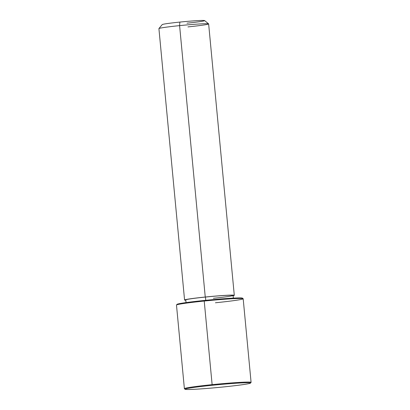 <?xml version="1.0" encoding="UTF-8"?>
<svg xmlns="http://www.w3.org/2000/svg" width="410" height="410" viewBox="0 0 410 410"><rect width="100%" height="100%" fill="white"/><g stroke="black" fill="none" stroke-linecap="round" stroke-linejoin="round"><path stroke-width="0.61" d="M186.037 302.59L185.781 299.905A23.754 0.994 -5.4 0 1 205.456 297.06L205.764 300.31L205.456 297.06A23.754 0.994 -5.4 0 1 233.08 295.431L233.331 298.121M184.572 300.017L158.916 28.608A24.969 1.045 -5.4 0 1 179.595 25.62L205.251 297.03L179.595 25.62A24.969 1.045 -5.4 0 1 208.639 23.908L234.294 295.318A24.969 1.045 174.6 0 0 205.251 297.03A24.969 1.045 174.6 0 0 184.572 300.017A24.969 1.045 174.6 0 0 185.812 300.228A24.969 1.045 -5.4 0 1 205.251 297.03A24.969 1.045 -5.4 0 1 233.111 295.753A24.969 1.045 174.6 0 0 234.294 295.318M179.595 25.62L179.867 22.078A21.315 0.892 -5.4 0 1 204.631 20.582L208.608 23.867A24.969 1.045 174.6 0 0 179.595 25.62A24.969 1.045 174.6 0 0 158.931 28.562L162.227 24.59A21.315 0.892 -5.4 0 1 179.867 22.078L179.595 25.62M187.954 26.901A24.969 1.045 174.6 0 0 208.608 23.867M213.405 298.28A23.754 0.994 174.6 0 0 232.742 295.303A23.754 0.994 174.6 0 0 205.456 297.06M187.001 23.17A21.315 0.892 174.6 0 0 204.354 20.5A21.315 0.892 174.6 0 0 179.867 22.078M242.013 298.5A32.887 1.379 174.6 0 0 204.272 300.458A32.887 1.379 174.6 0 0 177.581 304.594M215.434 302.77A33.497 1.404 174.6 0 0 243.145 298.7A33.497 1.404 174.6 0 0 204.226 301.048L204.272 300.458A32.887 1.379 -5.4 0 1 242.484 298.152L243.145 298.7M204.226 301.048A33.497 1.404 174.6 0 0 176.505 304.999L177.053 304.338A32.887 1.379 -5.4 0 1 204.272 300.458L204.226 301.048A33.497 1.404 -5.4 0 1 243.181 298.757L251.084 382.361A33.497 1.404 174.6 0 0 212.129 384.652L204.226 301.048L212.129 384.652A33.497 1.404 174.6 0 0 184.387 388.665L176.484 305.06A33.497 1.404 -5.4 0 1 204.226 301.048M185.084 389.269L184.418 388.721A33.497 1.404 -5.4 0 1 212.129 384.652L212.288 385.272A32.887 1.379 -5.4 0 1 250.069 382.843A32.887 1.379 -5.4 0 1 223.296 386.963A32.887 1.379 -5.4 0 1 185.515 389.397A32.887 1.379 -5.4 0 1 212.288 385.272L212.129 384.652A33.497 1.404 -5.4 0 1 251.063 382.422L250.51 383.083A32.887 1.379 174.6 0 0 212.288 385.272A32.887 1.379 174.6 0 0 185.084 389.269A32.887 1.379 174.6 0 0 223.296 386.963A32.887 1.379 174.6 0 0 250.51 383.083"/></g></svg>
